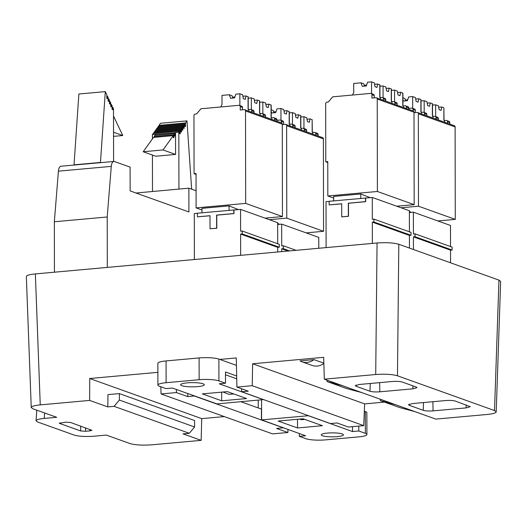 <?xml version="1.0" encoding="UTF-8"?>
<svg xmlns="http://www.w3.org/2000/svg" width="527" height="527" viewBox="0 0 527 527"><rect width="100%" height="100%" fill="white"/><g stroke="black" fill="none" stroke-linecap="round" stroke-linejoin="round"><path stroke-width="0.79" d="M303.071 418.781L322.438 425.704L297.524 427.964L278.157 421.04L303.071 418.781M365.323 411.547A14.756 2.642 -0.1 0 1 366.864 412.72L366.904 434.498A14.756 2.642 179.9 0 1 358.716 436.876L325.666 439.867A14.756 2.642 179.9 0 1 305.884 438.714L299.316 436.363L305.594 435.796L261.603 419.887L308.361 415.724L352.517 431.547L358.795 430.981L365.363 433.332L365.323 411.547L364.328 411.192M366.904 434.498A14.756 2.642 179.9 0 0 365.363 433.332M337.267 436.613A11.067 1.976 -0.1 0 1 321.272 434.867A11.067 1.976 -0.1 0 1 332.339 432.865A11.067 1.976 -0.1 0 1 343.413 434.828A11.067 1.976 -0.1 0 1 337.267 436.613M352.517 431.547L352.51 426.653M261.563 399.848L261.603 419.887M261.438 419.973L261.418 408.721L261.01 408.939M358.795 430.981L358.788 426.086M258.25 407.951L258.237 400.151M299.316 436.363L299.31 433.543M297.511 419.288L297.524 427.964M299.547 419.103L301.51 419.729L304.869 419.426M246.61 398.557L227.315 391.627L202.375 393.88L221.676 400.81L246.61 398.557M166.064 360.929L199.107 357.938L199.147 379.717L166.097 382.707L166.064 360.929A14.756 2.642 179.9 0 0 157.869 363.307L157.909 385.085A14.756 2.642 -0.1 0 1 166.097 382.707M199.147 379.717A14.756 2.642 -0.1 0 1 218.929 380.876L225.497 383.228L219.219 383.794L263.375 399.611L216.946 403.893L172.296 388.043L166.012 388.61L159.45 386.258A14.756 2.642 -0.1 0 1 157.909 385.085M203.047 383.781A11.805 2.108 179.9 0 0 189.773 382.688A11.805 2.108 179.9 0 0 180.662 384.763A11.805 2.108 179.9 0 0 192.474 386.851A11.805 2.108 179.9 0 0 204.278 384.723A11.805 2.108 179.9 0 0 203.047 383.781M218.929 380.876L218.889 359.091A14.756 2.642 179.9 0 0 199.107 357.938M218.889 359.091L236.439 365.376M236.663 375.982L225.477 371.97L225.497 383.228M236.728 378.821L225.484 374.789M221.656 392.134L221.676 400.81M223.026 392.016L228.935 394.361L233.731 393.932M261.418 409.084L240.872 401.726M380.237 399.209L380.342 400.632L399.776 407.588L414.999 411.659M361.739 392.582L346.516 388.511L327.083 381.548L342.563 385.711M326.977 380.125L327.083 381.548M119.372 400.052L194.595 427.002L189.318 433.286L114.095 406.343L119.372 400.052L119.359 393.597L194.582 420.539L194.595 427.002M224.291 416.587L201.722 418.636L89.715 378.511L89.662 400.415L107.804 406.91L107.976 394.624L119.359 393.597M187.757 393.577L187.757 396.627L176.413 392.562L176.4 389.512M194.371 395.948L187.757 396.627M283.177 427.759L194.371 396.027M283.177 427.838L276.563 428.438L287.907 432.502L272.584 433.886L161.091 393.952L160.761 386.726M241.636 391.745L248.25 391.153L236.906 387.088L252.229 385.698L363.722 425.638L348.393 427.028L337.056 422.964L330.442 423.563L241.636 391.745L241.564 388.755M313.954 359.618A14.756 13.004 109.7 0 1 301.991 361.805A14.756 13.004 109.7 0 1 300.028 360.883L313.954 359.618L323.848 363.162M323.855 363.478A14.756 13.004 109.7 0 1 312.168 365.448L301.991 361.805M395.823 404.789L380.342 400.632M412.858 385.836L412.924 388.814L417.009 387.622L416.238 387.049L402.292 382.055C399.921 381.377 396.633 381.186 392.437 381.482L359.348 384.473L355.264 385.645L356.035 386.245L356.074 385.053M370.264 383.485L369.974 391.238L356.035 386.245M369.974 391.238C372.345 391.917 375.632 392.108 379.829 391.811L379.631 382.642M412.924 388.814L379.829 391.811M409.327 404.13L409.288 405.322L408.517 404.723L412.595 403.55L445.69 400.553C449.887 400.263 453.174 400.454 455.545 401.133L470.262 406.699L466.178 407.891L433.082 410.889C428.886 411.185 425.599 410.988 423.227 410.316L423.517 402.562M409.288 405.322L423.227 410.316M91.935 430.322L70.546 422.47L65.592 422.18L59.327 423.234M59.67 422.878L59.709 423.451L59.32 423.168M59.709 423.451L80.723 430.981L80.591 426.073M85.572 427.858L85.664 431.27L80.723 430.981M85.664 431.27L89.886 430.888L89.919 429.413M91.935 430.296L89.886 430.888M26.35 276.556C26.581 275.377 29.578 274.501 35.362 273.921L40.25 404.888C34.472 405.467 31.468 406.343 31.238 407.523L32.938 408.787L56.679 417.292L44.222 418.425C39.07 418.932 36.343 419.716 36.04 420.763L37.575 421.969L74.142 435.065C78.912 436.415 85.499 436.804 93.898 436.218L106.355 435.091L129.985 443.556C135.241 445.045 142.494 445.467 151.743 444.828L201.156 440.355L183.021 433.859L189.318 433.286M107.804 406.91L114.095 406.343M236.906 387.088L236.28 357.945L219.845 359.434M201.722 418.636L201.156 440.355M89.715 378.511L157.883 372.339M161.091 393.952L176.413 392.562M287.966 429.479L287.907 432.502M363.722 425.638L364.638 403.886L252.624 363.762L323.677 357.332L324.316 379.176L375.711 374.519L377.055 242.993C386.304 242.354 393.55 242.776 398.807 244.264L498.957 280.14L500.65 281.444M252.229 385.698L252.624 363.762M384.433 402.094L364.638 403.886M398.807 244.264L397.47 375.791L494.517 410.559L496.217 411.864C495.914 413.03 492.91 413.893 487.205 414.459L435.809 419.117L324.316 379.176M397.47 375.791C392.213 374.302 384.96 373.88 375.711 374.519M40.25 404.888L89.662 400.415M35.362 273.921L377.055 242.993M113.542 136.368L122.778 135.531L113.509 116.065M173.291 135.63L163.021 149.945L175.57 154.437L175.531 132.508L175.412 136.164L174.753 135.926L174.747 133.595L173.95 134.714L173.95 137.705L173.297 137.468L173.291 135.63L153.462 137.422L143.192 151.743L163.021 149.945M174.747 133.595L154.925 135.393L154.121 136.513L173.95 134.714M154.121 136.513L154.121 137.363M152.402 138.897L152.395 134.602L175.405 132.685M155.577 134.477L155.577 135.334M113.536 132.218L122.778 135.531M100.466 162.441L74.03 164.839L78.872 94.01L105.308 91.619L100.466 162.441L100.953 162.619M106.81 96.204L107.462 96.145L107.468 98.595L106.81 98.358L106.803 94.761L105.308 91.619M108.127 98.971L108.779 98.905L108.786 101.355L108.127 101.125L108.121 97.528L107.462 96.145M109.445 101.731L110.097 101.671L110.103 104.122L109.445 103.891L109.438 100.288L108.779 98.905M110.762 104.498L111.414 104.438L111.421 106.889L110.762 106.652L110.756 103.055L110.097 101.671M112.073 107.264L112.732 107.205L112.738 109.656L112.08 109.418L112.073 105.815L111.414 104.438M113.588 161.473L113.496 108.806L112.732 107.205M143.192 151.743L155.742 156.236L175.57 154.437M157.738 128.015L157.738 127.159L184.173 124.767L184.825 123.858L184.832 126.309L185.491 126.539L185.484 122.943L186.973 120.867L191.65 189.18M157.738 127.159L158.39 126.249L184.825 123.858M159.049 126.19L159.049 125.334L185.484 122.943M159.049 125.334L160.537 123.265L186.973 120.867M175.531 132.508L178.831 132.211L179.595 131.151L179.595 133.601L180.254 133.838L180.247 130.241L180.899 129.332L180.906 131.783L181.558 132.013L181.552 128.417L182.21 127.508L182.21 129.958L182.869 130.189L182.862 126.592L183.521 125.683L183.521 128.133L184.18 128.364L184.173 124.767M152.395 134.602L153.159 133.548L179.595 131.151M153.812 133.489L153.812 132.633L180.247 130.241M153.812 132.633L154.464 131.724L180.899 129.332M155.122 131.664L155.116 130.808L181.552 128.417M155.116 130.808L155.775 129.899L182.21 127.508M156.427 129.84L156.427 128.983L182.862 126.592M156.427 128.983L157.086 128.074L183.521 125.683M74.03 164.839L74.518 165.01M152.494 191.472L152.435 155.05M178.93 189.081L178.831 132.211M196.077 190.761L188.87 188.179L188.91 211.966L130.143 190.912L130.097 167.125L114.504 161.539A7.378 3.228 84.8 0 0 113.852 161.453L60.98 166.236A7.378 3.228 84.8 0 0 58.405 171.17L54.347 221.768L54.433 272.195M113.852 161.453A7.378 3.228 84.8 0 0 111.276 166.38L107.218 216.979L54.347 221.768M188.87 188.179L135.999 193.014M107.218 216.979L107.304 267.413M405.434 99.965L407.714 99.761M405.652 100.848L404.888 98.542L402.918 97.838M402.918 99.722L403.425 101.052L407.391 100.69L408.702 96.942L412.667 96.586L412.687 108.358M415.711 99.036L418.741 98.76L418.095 102.152L416.126 101.447L415.46 97.587L412.667 96.586M421.053 112.211L421.033 99.643L418.741 98.76M409.387 212.546L413.385 212.183L413.425 233.962L415.012 233.823L415.019 236.728L413.431 236.867L413.451 249.508M432.548 116.329L432.522 103.76L430.236 102.877L429.584 106.27L427.614 105.565L426.949 101.698L424.163 100.703L421.033 100.986M424.163 100.703L424.182 112.475M426.837 115.841L426.83 114.399A1.476 1.298 -70.3 0 0 426.007 113.127L423.708 112.304A1.476 1.298 109.7 0 1 424.531 113.575L424.538 115.018M420.875 99.524L420.902 112.159L423.207 112.244A1.476 1.298 109.7 0 1 423.708 112.304M415.342 112.594L415.342 110.281A1.476 1.298 -70.3 0 0 414.518 109.017L412.219 108.193A1.476 1.298 109.7 0 1 413.043 109.458L413.043 110.901M408.708 108.397L411.719 108.127A1.476 1.298 109.7 0 1 412.219 108.193M421.554 112.396L421.56 113.951M401.093 207.776L418.497 206.202L418.339 113.773A1.476 1.298 109.7 0 0 417.015 112.442L414.005 112.712M409.38 211.386L411.231 212.381M432.371 103.641L432.39 116.276L434.703 116.362A1.476 1.298 109.7 0 1 436.027 117.692L436.027 119.135M444.037 120.446L443.859 107.758L443.886 120.393L446.191 120.479A1.476 1.298 109.7 0 1 447.515 121.809L447.522 123.252M437.865 220.951L455.269 219.377L455.111 126.948A1.476 1.298 -70.3 0 0 454.287 125.676L417.516 112.501M455.269 219.377L418.497 206.202M433.049 116.513L433.049 118.068M413.385 212.183L450.486 225.47L450.526 246.544M415.019 236.728L452.12 250.015L452.113 247.11L415.012 233.823M413.431 236.867L450.532 250.16L452.12 250.015M450.552 262.802L450.532 250.16M438.695 107.271L441.725 106.994L441.079 110.387L439.11 109.682L438.444 105.815L435.651 104.82L432.529 105.104M443.859 107.758L441.725 106.994M447.515 121.809L449.814 122.633A1.476 1.298 -70.3 0 0 448.991 121.362L446.692 120.538M435.651 104.82L435.671 116.592M438.326 119.958L438.326 118.516A1.476 1.298 -70.3 0 0 437.502 117.244L435.203 116.421M444.544 122.185L444.538 120.624M449.814 122.633L449.814 124.076M427.199 103.154L430.236 102.877M364.328 85.242L366.608 85.031M364.546 86.125L363.782 83.813L360.988 82.818L353.716 83.477L353.736 92.62L352.425 95.051M360.988 82.818L362.319 86.329L366.285 85.967L367.596 82.219L371.561 81.856L371.581 93.635M374.605 84.307L377.635 84.037L376.989 87.429L375.02 86.724L374.354 82.858L371.561 81.856M379.947 97.488L379.927 84.919L377.635 84.037M397.589 92.541L400.619 92.265L399.967 95.664L397.997 94.959L397.338 91.092L394.545 90.091L391.416 90.374M402.931 105.723L402.911 93.147L400.619 92.265M386.093 88.424L389.13 88.154L388.478 91.546L386.508 90.842L385.843 86.975L383.057 85.973L379.927 86.257M391.436 101.606L391.416 89.03L389.13 88.154M385.724 101.118L385.724 99.675A1.476 1.298 -70.3 0 0 384.901 98.404L382.602 97.581A1.476 1.298 109.7 0 1 383.425 98.852L383.432 100.295M391.265 88.918L391.284 101.546L393.597 101.632A1.476 1.298 109.7 0 1 394.921 102.969L394.921 104.412M397.22 105.235L397.213 103.793A1.476 1.298 -70.3 0 0 396.39 102.521L394.091 101.698M383.057 85.973L383.076 97.752M379.769 84.801L379.796 97.436L382.101 97.521A1.476 1.298 109.7 0 1 382.602 97.581M380.448 97.666L380.454 99.228M374.236 97.864L374.236 95.558A1.476 1.298 -70.3 0 0 373.406 94.287L371.113 93.463A1.476 1.298 109.7 0 1 371.937 94.735L371.943 98.075L375.909 97.712A1.476 1.298 109.7 0 1 377.233 99.05L377.391 191.479L327.827 195.965L333.69 198.066M403.438 107.462L403.432 105.901L405.085 105.749A1.476 1.298 109.7 0 1 406.409 107.086L406.409 108.529M394.545 90.091L394.565 101.869M402.753 93.035L402.773 105.663L403.432 105.901M391.943 101.783L391.943 103.345M327.768 162.514L325.785 161.802L325.679 103.714A1.476 1.298 109.7 0 1 326.997 102.139L328.321 102.021L332.675 96.836L370.613 93.404A1.476 1.298 109.7 0 1 371.113 93.463M396.759 206.228L414.163 204.647L414.005 112.218A1.476 1.298 -70.3 0 0 413.181 110.953L376.403 97.778M406.409 107.086L408.708 107.91L408.708 109.352M408.708 107.91A1.476 1.298 -70.3 0 0 407.885 106.638L405.586 105.815M325.785 161.802L327.768 161.618L327.827 195.965M414.163 204.647L377.391 191.479M333.71 200.873L333.683 196.433L360.778 193.976L370.125 197.651M360.811 198.422L360.778 193.976M365.507 197.994L365.514 201.624L348.327 203.185L348.354 216.254L341.746 216.847L341.72 203.778L329.164 204.917L329.158 201.288L365.672 198.053L365.679 201.683L348.492 203.244L348.518 216.307L341.746 216.847M341.72 203.857L329.164 204.917M373.906 221.999L372.325 222.144L409.426 235.431L411.014 235.292L411.007 232.387L373.906 219.094L373.906 221.999L411.014 235.292M365.672 198.053L372.279 197.454L372.319 219.239L373.906 219.094M409.42 231.814L409.38 210.747L372.279 197.454M326.101 247.604L326.015 201.643L329.158 201.36M409.446 248.072L409.426 235.431M372.325 222.144L372.358 243.415M273.717 111.889L276.003 111.678M273.935 112.771L273.17 110.466L271.201 109.761M271.201 111.645L271.708 112.976L275.674 112.613L276.985 108.865L280.95 108.509L280.97 120.281M283.994 110.96L287.024 110.683L286.378 114.076L284.409 113.371L283.743 109.504L280.95 108.509M289.336 124.135L289.316 111.566L287.024 110.683M277.67 224.469L281.668 224.107L281.708 245.885L283.295 245.747L283.302 248.645L281.714 248.79L281.721 251.623M300.831 128.252L300.805 115.683L298.519 114.8L297.867 118.193L295.897 117.488L295.232 113.621L292.445 112.626L289.316 112.91M292.445 112.626L292.465 124.398M295.12 127.765L295.113 126.322A1.476 1.298 -70.3 0 0 294.29 125.051L291.991 124.227A1.476 1.298 109.7 0 1 292.814 125.498L292.821 126.941M289.158 111.447L289.185 124.082L291.49 124.168A1.476 1.298 109.7 0 1 291.991 124.227M283.625 124.517L283.625 122.205A1.476 1.298 -70.3 0 0 282.801 120.933L280.502 120.11A1.476 1.298 109.7 0 1 281.326 121.381L281.326 122.824M276.991 120.321L280.002 120.051A1.476 1.298 109.7 0 1 280.502 120.11M289.837 124.319L289.843 125.874M269.376 219.7L286.78 218.125L286.622 125.696A1.476 1.298 109.7 0 0 285.298 124.365L282.288 124.635M277.663 223.31L279.514 224.298M300.653 115.565L300.673 128.199L302.985 128.285A1.476 1.298 109.7 0 1 304.31 129.616L304.31 131.058M312.32 132.369L312.142 119.682L312.168 132.317L314.474 132.402A1.476 1.298 109.7 0 1 315.798 133.733L315.805 135.175M306.147 232.875L323.552 231.3L323.394 138.871A1.476 1.298 -70.3 0 0 322.57 137.6L285.799 124.425M323.552 231.3L286.78 218.125M301.332 128.43L301.332 129.991M281.668 224.107L318.769 237.394L318.789 248.27M296.075 250.325L283.295 245.747M283.302 248.645L289.613 250.911M281.714 248.79L288.025 251.05M306.977 119.188L310.008 118.918L309.362 122.31L307.393 121.605L306.727 117.738L303.934 116.737L300.812 117.02M312.142 119.682L310.008 118.918M315.798 133.733L318.097 134.556A1.476 1.298 -70.3 0 0 317.274 133.285L314.975 132.461M303.934 116.737L303.954 128.516M306.609 131.882L306.609 130.439A1.476 1.298 -70.3 0 0 305.785 129.168L303.486 128.344M312.827 134.108L312.821 132.547M318.097 134.556L318.097 135.999M295.482 115.077L298.519 114.8M232.611 97.159L234.89 96.955M232.829 98.048L232.064 95.736L229.271 94.741L221.999 95.394L222.019 104.544L220.708 106.968M229.271 94.741L230.602 98.253L234.568 97.89L235.879 94.142L239.844 93.78L239.864 105.558M242.888 96.23L245.918 95.96L245.272 99.353L243.303 98.648L242.637 94.781L239.844 93.78M248.23 109.412L248.21 96.836L245.918 95.96M265.871 104.465L268.902 104.188L268.25 107.587L266.28 106.882L265.621 103.015L262.828 102.014L259.699 102.297M271.214 117.646L271.194 105.071L268.902 104.188M254.376 100.347L257.413 100.071L256.761 103.47L254.791 102.765L254.126 98.898L251.339 97.897L248.21 98.18M259.719 113.529L259.699 100.953L257.413 100.071M254.007 113.041L254.007 111.599A1.476 1.298 -70.3 0 0 253.184 110.327L250.885 109.504A1.476 1.298 109.7 0 1 251.708 110.775L251.715 112.218M259.547 100.841L259.567 113.47L261.879 113.555A1.476 1.298 109.7 0 1 263.204 114.893L263.204 116.335M265.503 117.159L265.496 115.716A1.476 1.298 -70.3 0 0 264.673 114.445L262.38 113.621M251.339 97.897L251.359 109.675M248.052 96.724L248.079 109.352L250.384 109.438A1.476 1.298 109.7 0 1 250.885 109.504M248.731 109.59L248.737 111.151M242.519 109.787L242.519 107.482A1.476 1.298 -70.3 0 0 241.695 106.21L239.396 105.387A1.476 1.298 109.7 0 1 240.22 106.658L240.226 109.998L244.192 109.636A1.476 1.298 109.7 0 1 245.516 110.973L245.674 203.402L196.11 207.888L201.973 209.99M271.721 119.385L271.715 117.824L273.368 117.673A1.476 1.298 109.7 0 1 274.692 119.01L274.692 120.452M262.828 102.014L262.848 113.792M271.036 104.952L271.062 117.587L271.715 117.824M260.226 113.707L260.226 115.268M196.051 174.43L194.068 173.719L193.962 115.637A1.476 1.298 109.7 0 1 195.28 114.063L196.604 113.944L200.958 108.76L238.896 105.328A1.476 1.298 109.7 0 1 239.396 105.387M265.041 218.145L282.446 216.571L282.288 124.141A1.476 1.298 -70.3 0 0 281.464 122.877L244.686 109.702M274.692 119.01L276.991 119.833L276.991 121.276M276.991 119.833A1.476 1.298 -70.3 0 0 276.168 118.562L273.869 117.738M194.068 173.719L196.051 173.541L196.11 207.888M282.446 216.571L245.674 203.402M201.993 212.796L201.966 208.349L229.061 205.899L238.408 209.575M229.093 210.345L229.061 205.899M233.79 209.917L233.797 213.547L216.61 215.102L216.637 228.171L210.029 228.771L210.003 215.701L197.447 216.841L197.441 213.211L233.955 209.977L233.962 213.606L216.775 215.161L216.801 228.231L210.029 228.771M210.003 215.774L197.447 216.841M242.196 233.922L240.608 234.067L277.709 247.354L279.297 247.216L279.29 244.311L242.189 231.017L242.196 233.922L279.297 247.216M233.955 209.977L240.562 209.377L240.602 231.162L242.189 231.017M277.703 243.737L277.663 222.671L240.562 209.377M194.384 259.528L194.298 213.567L197.441 213.283M277.716 251.985L277.709 247.354M240.608 234.067L240.641 255.338M432.884 401.712L433.082 410.889M466.178 407.891L466.112 404.914M44.604 412.97L44.222 418.425M494.517 410.559L498.957 280.14M111.276 166.38L58.405 171.17M426.83 114.399L424.531 113.575M415.342 110.281L413.043 109.458M455.111 126.948L418.339 113.773M436.027 117.692L438.326 118.516M385.724 99.675L383.425 98.852M394.921 102.969L397.213 103.793M374.236 95.558L371.937 94.735M414.005 112.218L377.233 99.05M295.113 126.322L292.814 125.498M283.625 122.205L281.326 121.381M323.394 138.871L286.622 125.696M304.31 129.616L306.609 130.439M254.007 111.599L251.708 110.775M263.204 114.893L265.496 115.716M242.519 107.482L240.22 106.658M282.288 124.141L245.516 110.973M36.778 410.164L36.053 420.5M496.21 412.009L500.643 281.589M26.357 276.695L31.245 407.661"/></g></svg>
